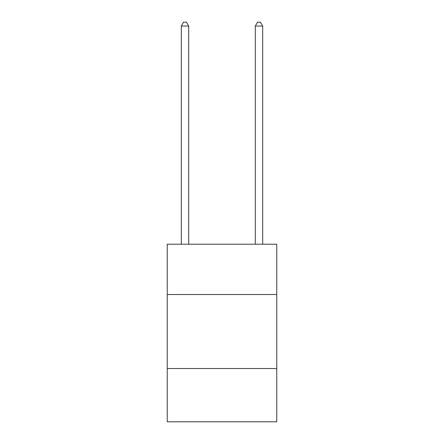<?xml version="1.0" encoding="UTF-8"?>
<svg xmlns="http://www.w3.org/2000/svg" width="444" height="444" viewBox="0 0 444 444"><rect width="100%" height="100%" fill="white"/><g stroke="black" fill="none" stroke-linecap="round" stroke-linejoin="round"><path stroke-width="0.67" d="M276.762 294.522L276.762 244.2L167.238 244.2L167.238 294.522L276.762 294.522L276.762 421.8L167.238 421.8L167.238 294.522M276.762 368.52L167.238 368.52M188.7 244.2L188.7 26.046L181.302 26.046L181.302 244.2M181.302 26.046L183.522 22.2L186.48 22.2L188.7 26.046M262.698 244.2L262.698 26.046L255.3 26.046L255.3 244.2M255.3 26.046L257.52 22.2L260.478 22.2L262.698 26.046"/></g></svg>
